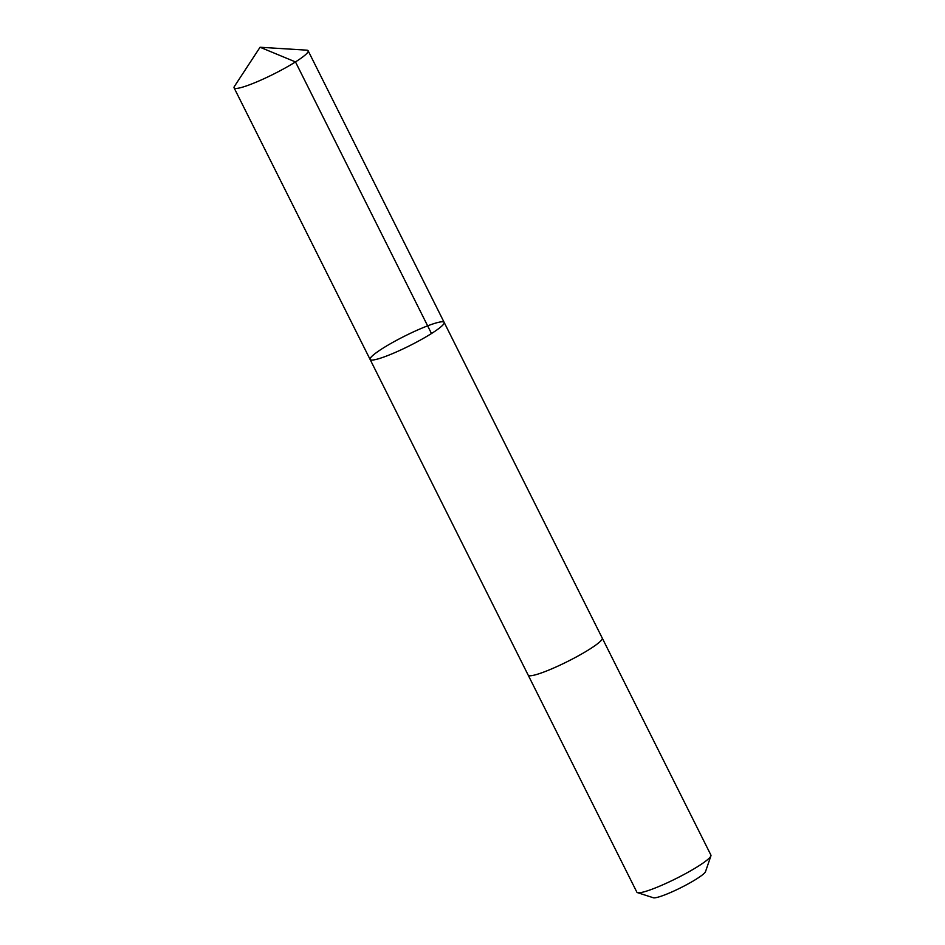 <?xml version="1.0" encoding="UTF-8"?>
<svg xmlns="http://www.w3.org/2000/svg" width="945" height="945" viewBox="0 0 945 945"><rect width="100%" height="100%" fill="white"/><g stroke="black" fill="none" stroke-linecap="round" stroke-linejoin="round"><path stroke-width="1.42" d="M602.201 638.017A41.415 5.41 153.4 0 1 602.248 638.088A41.403 5.41 153.4 0 1 596.449 644.573A41.403 5.41 153.4 0 1 555.955 667.005A41.403 5.41 153.4 0 1 528.196 675.167L370.109 359.466A41.403 5.41 -26.6 0 0 409.551 345.752A41.403 5.41 -26.6 0 0 444.15 322.387A41.403 5.41 -26.6 0 0 416.402 330.537A41.403 5.41 -26.6 0 0 375.897 352.981A41.403 5.41 -26.6 0 0 370.109 359.466A41.403 5.41 -26.6 0 0 409.551 345.752A41.403 5.41 -26.6 0 0 444.15 322.387L308.141 50.77A41.415 5.41 153.4 0 1 302.353 57.255A41.415 5.41 153.4 0 1 261.848 79.687A41.415 5.41 153.4 0 1 234.088 87.85A41.415 5.41 153.4 0 1 234.454 86.338L260.064 47.25L306.712 50.156A41.415 5.41 153.4 0 1 308.141 50.77M444.15 322.387L602.248 638.088A41.415 5.41 153.4 0 1 596.46 644.573A41.415 5.41 153.4 0 1 555.955 667.016A41.415 5.41 153.4 0 1 528.196 675.167A41.415 5.41 153.4 0 1 528.16 675.084M602.248 638.088L710.912 855.083A41.415 5.41 153.4 0 1 710.912 855.886A41.415 5.41 153.4 0 1 705.124 861.568A41.415 5.41 153.4 0 1 667.005 882.925A41.415 5.41 153.4 0 1 637.497 892.647A41.415 5.41 153.4 0 1 636.859 892.163L528.196 675.167M710.912 855.886L705.525 871.597A29.46 3.839 153.4 0 1 701.414 875.649A29.46 3.839 153.4 0 1 674.305 890.84A29.46 3.839 153.4 0 1 653.314 897.75L637.497 892.647M431.487 333.538L295.478 61.921L260.064 47.25M370.109 359.466L234.088 87.85"/></g></svg>
